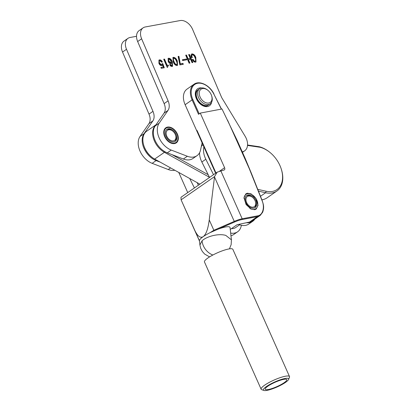 <?xml version="1.0" encoding="UTF-8"?>
<svg xmlns="http://www.w3.org/2000/svg" width="411" height="411" viewBox="0 0 411 411"><rect width="100%" height="100%" fill="white"/><g stroke="black" fill="none" stroke-linecap="round" stroke-linejoin="round"><path stroke-width="0.62" d="M177.439 134.156A9.181 6.201 55.2 0 0 165.803 127.79A9.181 6.201 55.2 0 0 164.636 136.509A9.181 6.201 55.2 0 0 176.273 142.874A9.181 6.201 55.2 0 0 177.439 134.156M242.259 151.844A13.008 8.785 55.2 0 0 244.632 150.858A13.008 8.785 55.2 0 0 246.287 138.507A13.008 8.785 55.2 0 0 245.074 136.154L221.719 97.654L192.61 29.412A11.508 7.778 55.2 0 0 180.172 20.55L145.247 26.972A11.508 7.778 55.2 0 0 143.095 27.856A11.508 7.778 55.2 0 0 141.631 38.788L168.104 100.849A11.508 7.778 -124.8 0 1 168.007 110.405L159.139 123.218A17.267 11.662 55.2 0 0 159.196 138.004A17.267 11.662 55.2 0 0 171.264 150.077L187.339 156.262A17.267 11.662 55.2 0 0 196.967 155.702A17.267 11.662 55.2 0 0 200.553 150L201.899 143.835A20.72 14 -124.8 0 1 202.114 142.874M167.626 67.286L167.195 67.363L163.722 59.23L164.503 59.086L167.164 65.328L168.289 65.118L168.525 65.678L167.935 65.899L167.626 67.286M177.3 61.085L177.521 65.354L176.997 65.56C175.281 65.313 174.028 64.07 173.231 61.835L172.959 57.519L173.478 57.314C175.214 57.571 176.489 58.83 177.3 61.085L176.951 61.326L177.336 65.457M186.825 59.785L182.674 60.551L182.34 59.77L186.491 59.009L186.825 59.785M192.389 54.797C191.706 55.326 191.696 56.209 192.358 57.448L191.583 57.591C190.699 55.732 190.853 54.499 192.035 53.903C193.745 54.052 194.994 55.213 195.785 57.381L196.001 61.958L195.497 62.159C194.105 62.128 193.067 61.234 192.389 59.487L193.17 59.343C193.566 60.515 194.213 61.157 195.107 61.27C195.913 60.489 195.862 59.276 194.958 57.632C194.46 56.045 193.607 55.1 192.389 54.797L191.824 55.125M191.577 54.082L192.035 53.903L191.69 54.144C193.396 54.298 194.644 55.454 195.436 57.622L195.785 57.381M195.107 61.27L194.763 61.511L195.107 61.27M189.903 63.068L189.127 63.212L185.7 55.187L186.481 55.043L188.099 58.83L190.262 58.434L188.644 54.642L189.425 54.504L192.846 62.523L192.065 62.667L190.642 59.328L188.479 59.723L189.903 63.068M183.327 64.275L179.864 64.912L178.127 56.461L178.939 56.307L180.259 63.88L182.946 63.386L183.327 64.275M171.685 62.364L170.889 63.679C169.686 63.633 168.777 62.852 168.171 61.337L168.166 58.403L168.71 58.192C170.385 58.449 171.582 59.667 172.307 61.85L172.574 66.274L172.091 66.464C171.074 66.49 170.267 65.873 169.666 64.625L170.442 64.481L171.998 65.462L171.382 65.811L171.731 65.57C172.461 64.902 172.45 63.833 171.685 62.364L171.094 63.623M171.289 63.52L170.889 63.679M159.879 60.777C159.165 61.177 159.103 61.958 159.694 63.13L161.405 64.825L162.098 63.736L162.792 63.607L164.292 67.779L161.261 68.334L160.881 67.445L163.27 67.003L162.494 64.846L161.59 65.632C160.393 65.57 159.499 64.779 158.913 63.263L159 60.093L159.55 59.878C160.742 59.816 161.687 60.52 162.386 61.999L161.605 62.143L159.879 60.777L159.232 61.141M161.405 64.825L161.055 65.066L161.405 64.825M143.095 27.856L139.118 30.614A11.508 7.778 55.2 0 0 137.659 41.547L164.128 103.608A11.508 7.778 -124.8 0 1 164.03 113.164L155.168 125.977A17.267 11.662 55.2 0 0 155.224 140.762A17.267 11.662 55.2 0 0 167.287 152.835L183.363 159.021A17.267 11.662 55.2 0 0 192.99 158.461L196.967 155.702M191.408 54.226L191.69 54.144M195.436 57.622L195.816 62.061M192.456 59.652L193.17 59.343M192.821 59.585C193.216 60.756 193.864 61.398 194.763 61.511M192.04 55.038C191.356 55.567 191.346 56.451 192.009 57.689M185.772 55.351L186.481 55.043M186.132 55.285L187.75 59.076L188.099 58.83M187.75 59.076L190.262 58.434M188.716 54.812L189.425 54.504M189.075 54.745L192.425 62.6M189.486 63.145L188.13 59.965L188.479 59.723M182.407 59.934L186.491 59.009M186.142 59.251L186.404 59.862M178.158 56.631L178.939 56.307M178.59 56.554L179.915 64.121L180.259 63.88M179.915 64.121L182.946 63.386M182.597 63.628L182.91 64.352M172.8 57.653L173.478 57.314M173.129 57.555C174.865 57.812 176.139 59.071 176.951 61.326M173.509 58.449C172.836 59.23 172.913 60.386 173.75 61.917C174.243 63.494 175.081 64.496 176.268 64.912L176.617 64.671C177.321 63.916 177.259 62.77 176.432 61.244C175.929 59.641 175.071 58.629 173.858 58.208L173.267 58.542M173.858 58.208C173.185 58.989 173.262 60.145 174.1 61.676C174.588 63.253 175.43 64.25 176.617 64.671L176.268 64.912M173.75 61.917L174.1 61.676M168.007 58.537L168.71 58.192M168.361 58.434C170.036 58.691 171.233 59.908 171.957 62.092L172.307 61.85M171.957 62.092L172.384 66.376M169.738 64.789L170.442 64.481M170.092 64.722L171.382 65.811M170.288 63.006L170.925 62.652L170.637 62.765L171.017 61.018L169.07 59.086L168.721 59.328C168.176 59.739 168.161 60.438 168.685 61.419L170.288 63.006L170.637 62.765L169.034 61.177C168.51 60.196 168.525 59.497 169.07 59.086M168.685 61.419L169.034 61.177M163.794 59.395L164.503 59.086M164.153 59.328L166.815 65.57L167.164 65.328M166.815 65.57L168.289 65.118M167.94 65.359L168.125 65.796M167.935 65.899L167.236 67.358M158.841 60.227L159.55 59.878M159.201 60.119C160.393 60.057 161.338 60.766 162.037 62.241M159.53 61.018C158.816 61.419 158.754 62.205 159.345 63.371L159.694 63.13M159.345 63.371L161.055 65.066M162.088 63.916L162.792 63.607M162.443 63.849L163.881 67.851M160.953 67.609L163.27 67.003M161.919 65.539L162.494 64.846M136.524 36.296L130.123 37.473A11.508 7.778 55.2 0 0 127.965 38.357L123.994 41.115A11.508 7.778 55.2 0 0 122.529 52.048L149.003 114.109A11.508 7.778 -124.8 0 1 148.905 123.665L140.038 136.478A17.267 11.662 55.2 0 0 140.094 151.263A17.267 11.662 55.2 0 0 152.162 163.337L168.238 169.522A17.267 11.662 55.2 0 0 174.819 170.252M127.965 38.357A11.508 7.778 55.2 0 0 126.506 49.289L152.974 111.35A11.508 7.778 -124.8 0 1 152.877 120.906L144.014 133.719A17.267 11.662 55.2 0 0 144.071 148.505A17.267 11.662 55.2 0 0 156.134 160.578L160.182 162.134M261.879 199.803A25.898 17.498 55.2 0 0 267.201 197.737L276.963 190.961A25.898 17.498 -124.8 0 1 265.604 192.744L258.452 191.146M209.461 177.275L164.426 152.306A17.267 11.662 -124.8 0 1 152.769 131.032A17.267 11.662 -124.8 0 1 155.975 124.805M257.743 189.358L266.148 191.233A24.747 16.717 55.2 0 0 281.124 168.608L281.278 169.065A25.898 17.498 -124.8 0 1 282.593 180.999A25.898 17.498 -124.8 0 1 276.963 190.961M151.772 157.125L151.397 156.822A16.116 10.886 -124.8 0 1 144.035 146.224L143.886 145.766A17.267 11.662 55.2 0 0 151.772 157.125A17.267 11.662 55.2 0 0 154.67 159.078L199.89 184.154M281.124 168.608A24.747 16.717 55.2 0 0 269.827 152.327A24.747 16.717 55.2 0 0 260.106 147.282L247.509 145.427M172.019 154.659L208.182 174.706M247.545 145.011L259.238 146.737A25.898 17.498 -124.8 0 1 269.452 152.024L269.827 152.327M156.026 124.739L146.763 131.166A17.267 11.662 55.2 0 0 143.886 145.766M260.106 147.282L259.238 146.737M203.907 146.902A17.267 11.662 55.2 0 0 205.824 159.247L213.525 174.685M202.926 144.693A17.267 11.662 55.2 0 0 201.323 146.465M199.551 152.758A17.267 11.662 55.2 0 0 201.847 162.006L209.548 177.444M246.492 222.711A17.267 11.662 55.2 0 0 252.729 221.298A17.267 11.662 55.2 0 0 254.856 219.12M238.611 224.406A17.267 11.662 55.2 0 0 248.758 224.057L252.729 221.298M230.961 235.76A17.267 11.662 55.2 0 0 233.633 234.558L237.604 231.799A17.267 11.662 55.2 0 0 241.339 225.279M189.718 178.513L194.424 187.95M197.11 182.607L198.395 185.191M230.669 233.114A17.267 11.662 55.2 0 0 237.604 231.799M231.48 228.603A12.659 8.554 55.2 0 0 235.678 227.535L239.618 224.796M164.975 136.447A8.693 5.872 55.2 0 0 174.012 143.187A8.693 5.872 55.2 0 0 177.444 135.121A8.693 5.872 55.2 0 0 177.1 134.217A8.693 5.872 55.2 0 0 173.473 129.403A8.693 5.872 55.2 0 0 165.813 128.396A8.693 5.872 55.2 0 0 164.975 136.447M176.134 134.392A7.311 4.937 55.2 0 0 166.871 129.326A7.311 4.937 55.2 0 0 165.941 136.267A7.311 4.937 55.2 0 0 175.204 141.333A7.311 4.937 55.2 0 0 176.134 134.392M166.743 136.123A6.16 4.161 55.2 0 0 173.144 140.896A6.16 4.161 55.2 0 0 175.574 135.183A6.16 4.161 55.2 0 0 175.333 134.541A6.16 4.161 55.2 0 0 172.764 131.13A6.16 4.161 55.2 0 0 167.334 130.415A6.16 4.161 55.2 0 0 166.743 136.123M175.574 135.183L175.728 135.64A7.311 4.937 -124.8 0 1 174.845 141.554M166.537 129.593A7.311 4.937 -124.8 0 1 172.389 130.832L172.764 131.13M211.65 102.128A10.357 6.997 -124.8 0 1 207.673 106.526A10.357 6.997 -124.8 0 1 200.645 104.317A10.357 6.997 -124.8 0 1 195.913 97.505A10.357 6.997 -124.8 0 1 199.417 87.98A10.357 6.997 -124.8 0 1 201.811 87.959M201.143 103.67L200.445 104.158A9.206 6.222 55.2 0 0 206.517 105.976A9.206 6.222 55.2 0 0 208.1 105.298A9.206 6.222 55.2 0 0 208.439 105.041M231.424 239.839L230.042 227.555A16.692 3.334 156 0 0 224.848 227.119A16.692 3.334 156 0 0 218.087 229.174L210.124 232.631A16.692 3.334 156 0 0 203.25 236.613C200.373 238.411 197.506 236.217 194.644 230.037L199.263 240.399L199.679 239.88L199.412 240.481L199.916 244.971L202.084 240.779C206.281 236.669 218.149 233.145 225.778 235.39L231.419 239.839L231.152 244.602L229.436 248.866M199.679 239.88A16.692 3.334 -24 0 1 203.25 236.613C206.081 234.45 208.079 228.881 209.24 219.906L213.854 230.268L234.285 221.39A11.508 2.302 -24 0 1 241.714 218.863A11.508 2.302 -24 0 1 242.171 218.77L257.476 215.878C262.727 215.487 265.11 207.242 261.956 200.378L245.12 158.266L237.26 140.619L222.007 108.982L200.275 113.092L224.591 167.693C225.043 168.921 224.863 169.702 224.057 170.031L217.208 172.127L214.537 176.612L209.24 219.906M254.702 209.702L256.192 209.086L258.057 205.295L255.991 198.385L251.039 193.833L247.36 193.216L245.87 193.833L244.006 197.624L246.071 204.534L251.029 209.086L254.702 209.702M230.258 229.451L237.034 224.745L249.539 222.053A16.692 11.277 -124.8 0 0 252.405 220.825L260.045 215.518L257.337 216.638L249.539 222.053M224.38 169.887L224.057 170.031M210.124 232.631L213.854 230.268M215.631 173.226L185.13 104.723A16.116 10.886 -124.8 0 1 187.036 89.095L194.007 84.255A16.116 10.886 -124.8 0 0 192.096 99.883L185.13 104.723M197.958 89.947A9.206 6.222 55.2 0 0 197.599 90.173A9.206 6.222 55.2 0 0 195.99 97.736L196.689 97.258M260.302 215.333L262.696 212.194C264.432 206.944 263.4 204.452 262.12 200.409L261.956 200.378M200.275 113.092L198.523 114.309L192.096 99.883L192.841 99.554L199.201 113.837M215.652 173.211L196.735 130.729L197.064 130.503L215.981 172.98M187.735 192.589L178.764 172.44M194.644 230.037L181.102 199.823L180.958 197.295L217.183 172.147M181.184 200.003L199.484 241.098L181.102 199.823L214.537 176.612M197.126 130.647L196.735 130.729M227.56 120.176L251.553 173.73L262.12 200.409M284.376 378.629A13.815 2.759 156 0 0 269.159 384.814A13.815 2.759 156 0 0 263.888 390.45A13.815 2.759 156 0 0 267.648 390.245A13.815 2.759 156 0 0 280.549 385.318A13.815 2.759 156 0 0 288.594 379.451A13.815 2.759 156 0 0 284.376 378.629M263.888 390.45L261.684 389.659A15.541 3.103 -24 0 1 261.129 389.212A15.541 3.103 -24 0 1 268.881 382.605A15.541 3.103 -24 0 1 284.736 376.358A15.541 3.103 -24 0 1 289.519 376.568A15.541 3.103 -24 0 1 289.478 377.277L288.594 379.451M268.861 389.402A11.811 2.358 156 0 0 280.908 384.655A11.811 2.358 156 0 0 286.801 379.63A11.811 2.358 156 0 0 283.164 379.471A11.811 2.358 156 0 0 271.116 384.218A11.811 2.358 156 0 0 265.223 389.238A11.811 2.358 156 0 0 268.861 389.402M289.519 376.568L232.857 249.328A15.541 3.103 156 0 0 228.074 249.117A15.541 3.103 156 0 0 212.22 255.365A15.541 3.103 156 0 0 204.467 261.971L261.129 389.212M253.299 198.076A6.16 4.161 55.2 0 0 252.56 197.398A6.16 4.161 55.2 0 0 246.405 197.573A6.16 4.161 55.2 0 0 248.362 205.12A6.16 4.161 55.2 0 0 254.044 206.836A6.16 4.161 55.2 0 0 255.37 201.452A6.16 4.161 55.2 0 0 253.299 198.076M246.369 195.836A7.311 4.937 -124.8 0 1 252.184 197.095L252.56 197.398M255.37 201.452L255.519 201.904A7.311 4.937 -124.8 0 1 254.666 207.791M200.018 96.832A8.056 5.446 55.2 0 0 208.392 103.084A8.056 5.446 55.2 0 0 211.573 95.604A8.056 5.446 55.2 0 0 211.254 94.766A8.056 5.446 55.2 0 0 207.894 90.307A8.056 5.446 55.2 0 0 200.794 89.372A8.056 5.446 55.2 0 0 200.018 96.832M211.573 95.604L211.727 96.061A9.206 6.222 -124.8 0 1 210.191 103.849A9.206 6.222 -124.8 0 1 198.518 97.464A9.206 6.222 -124.8 0 1 199.689 88.719A9.206 6.222 -124.8 0 1 207.519 90.004L207.894 90.307M199.689 88.719L198.292 89.69A9.206 6.222 55.2 0 0 197.126 98.434A9.206 6.222 55.2 0 0 208.798 104.815L210.191 103.849M196.638 99.277L197.295 98.82M203.702 105.843L204.401 105.36M203.62 105.822L204.318 105.339M203.774 105.863L204.473 105.38M203.841 105.879L204.534 105.396M203.892 105.894L204.586 105.411M203.933 105.904L204.627 105.422M203.959 105.91L204.657 105.427M203.979 105.915L204.673 105.432L203.984 105.915M195.579 93.836L196.278 93.328M195.574 93.867L196.273 93.384M195.569 93.908L196.268 93.425M195.564 93.96L196.263 93.477M195.559 94.027L196.253 93.544M195.549 94.104L196.247 93.616M195.544 94.186L196.242 93.703M195.538 94.283L196.232 93.8M195.533 94.391L196.227 93.903M195.528 94.504L196.222 94.021M195.523 94.628L196.222 94.145M195.523 94.761L196.217 94.278M195.523 94.905L196.217 94.422M195.523 95.054L196.222 94.571M195.533 95.213L196.227 94.725M195.544 95.373L196.237 94.89M195.554 95.547L196.253 95.059M195.569 95.722L196.268 95.239M195.59 95.902L196.288 95.419M195.615 96.092L196.314 95.609M195.646 96.287L196.345 95.799M195.682 96.482L196.381 95.999M195.723 96.683L196.417 96.2M195.764 96.888L196.463 96.405M195.816 97.099L196.509 96.616M195.867 97.309L196.566 96.826M195.929 97.525L196.628 97.042M196.073 97.957L196.761 97.479M196.155 98.172L196.838 97.7M196.242 98.393L196.92 97.921M196.335 98.609L197.003 98.147M196.432 98.83L197.095 98.368M196.53 99.056L197.193 98.594M196.751 99.498L197.403 99.046M196.864 99.719L197.516 99.267M197.645 99.513L196.997 99.96L197.634 99.493M197.11 100.161L197.758 99.714M197.239 100.382L197.881 99.935M197.372 100.603L198.015 100.156M198.153 100.382L197.516 100.823L198.148 100.371M197.65 101.029L198.292 100.587M197.799 101.245L198.436 100.798M197.943 101.455L198.585 101.008L197.943 101.45M198.097 101.661L198.734 101.219M198.251 101.866L198.893 101.419M198.41 102.067L199.052 101.62M198.57 102.262L199.217 101.815M198.734 102.457L199.381 102.01M198.898 102.647L199.551 102.195L198.878 102.627M199.068 102.832L199.72 102.38M199.237 103.017L199.89 102.56M199.407 103.192L200.07 102.735M199.576 103.367L200.244 102.904M199.751 103.536L200.424 103.069M199.926 103.695L200.604 103.228M200.1 103.855L200.784 103.382M200.275 104.009L200.964 103.531M200.63 104.291L201.323 103.808M200.809 104.425L201.503 103.942M200.989 104.548L201.683 104.065M201.164 104.666L201.863 104.183M201.344 104.784L202.042 104.296M201.518 104.887L202.217 104.404M201.693 104.99L202.387 104.507M201.863 105.088L202.556 104.6M202.027 105.175L202.726 104.692M202.191 105.257L202.89 104.774M202.351 105.334L203.049 104.851M202.505 105.406L203.204 104.923M202.659 105.473L203.353 104.99M202.803 105.535L203.496 105.052M202.942 105.591L203.635 105.108M203.075 105.642L203.769 105.154L203.075 105.642M203.198 105.684L203.897 105.201M203.317 105.725L204.015 105.242M203.424 105.761L204.123 105.278M203.527 105.791L204.226 105.308M202.829 105.545L203.522 105.062M202.551 105.427L203.25 104.944M202.253 105.288L202.952 104.805M201.94 105.129L202.638 104.646M201.611 104.944L202.31 104.461M201.272 104.738L201.971 104.255M200.928 104.507L201.621 104.024M200.573 104.25L201.272 103.767M200.229 103.968L200.917 103.49M199.885 103.664L200.563 103.192M199.546 103.336L200.214 102.873M199.212 102.991L199.869 102.534M198.559 102.247L199.201 101.8M198.246 101.856L198.883 101.409M197.249 100.397L197.891 99.95M196.766 99.529L197.419 99.072M196.55 99.092L197.208 98.63M196.35 98.655L197.023 98.188M196.175 98.224L196.854 97.751M196.016 97.803L196.71 97.32M195.888 97.381L196.586 96.898M195.785 96.965L196.479 96.482M195.698 96.57L196.396 96.087M195.631 96.184L196.33 95.701M195.585 95.825L196.278 95.342M195.549 95.486L196.247 95.003M195.528 95.172L196.227 94.689M195.523 94.89L196.217 94.407M249.837 208.413A8.693 5.872 55.2 0 0 256.325 208.305A8.693 5.872 55.2 0 0 257.307 201.339A8.693 5.872 55.2 0 0 256.962 200.434A8.693 5.872 55.2 0 0 253.335 195.621A8.693 5.872 55.2 0 0 243.995 198.431M256.002 200.609A7.311 4.937 55.2 0 0 246.734 195.544A7.311 4.937 55.2 0 0 245.804 202.484A7.311 4.937 55.2 0 0 255.072 207.555A7.311 4.937 55.2 0 0 256.002 200.609M141.631 38.788L137.659 41.547M168.104 100.849L164.128 103.608M168.007 110.405L164.03 113.164M159.139 123.218L155.168 125.977M171.264 150.077L167.287 152.835M187.339 156.262L183.363 159.021M122.529 52.048L126.506 49.289M149.003 114.109L152.974 111.35M148.905 123.665L152.877 120.906M140.038 136.478L144.014 133.719M152.162 163.337L156.134 160.578M168.238 169.522L170.575 167.899M154.67 159.078L164.426 152.306L164.816 151.644M260.492 196.294L265.604 192.744L266.148 191.233M205.824 159.247L201.847 162.006M202.084 240.779A14.159 11.087 51.1 0 0 212.857 255.02M220.815 170.812L242.171 218.77A0.575 0.432 79.3 0 1 242.028 219.536A10.933 2.183 156 0 0 234.542 222.022L218.087 229.174M257.476 215.878A0.575 0.432 79.3 0 1 257.337 216.638L242.028 219.536M214.496 176.951L234.542 222.022M224.591 167.693L219.638 171.135M199.453 240.861L199.263 240.399M221.344 109.11L213.833 94.068A15.541 10.496 55.2 0 0 197.013 83.423A15.541 10.496 55.2 0 0 192.841 99.554M213.833 94.068L221.503 109.079M244.632 150.858L242.485 152.347M199.916 244.971L200.707 248.311L202.325 251.44L204.642 254.06L209.574 256.896M213.997 94.052C209.882 85.324 199.525 80.078 194.007 84.255M251.553 173.73L245.12 158.271"/></g></svg>
